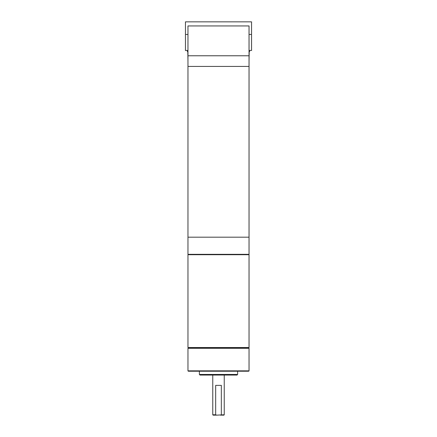 <?xml version="1.0" encoding="UTF-8"?>
<svg xmlns="http://www.w3.org/2000/svg" width="437" height="437" viewBox="0 0 437 437"><rect width="100%" height="100%" fill="white"/><g stroke="black" fill="none" stroke-linecap="round" stroke-linejoin="round"><path stroke-width="0.66" d="M218.5 237.171L187.943 237.171L187.943 55.75L249.057 55.75L249.057 25.958L187.943 25.958L187.943 55.75L249.057 55.75L249.057 66.446L187.943 66.446L249.057 66.446L249.057 237.171L218.5 237.171L249.057 237.171L249.057 254.356L187.943 254.356L187.943 237.171L218.5 237.171M188.325 371.226L248.675 371.226L249.057 370.844L187.943 370.844L188.325 371.226M249.057 348.311L248.675 347.928L249.057 347.546L187.943 347.546L188.325 347.928L248.675 347.928L188.325 347.928L187.943 348.311L249.057 348.311L249.057 370.844M199.403 374.476L237.597 374.476L237.023 375.044L199.977 375.044L199.403 374.476L199.403 371.226M216.517 415.15L213.152 415.15L212.77 414.768L215.643 414.768L216.517 415.15L224.23 414.768L223.848 415.15L220.483 415.15M221.357 414.768L221.357 385.358L215.643 385.358L215.643 414.768M188.325 254.356L187.943 254.738L249.057 254.738L249.057 347.546M187.943 34.452L185.463 34.452L185.463 50.495L187.943 50.495M249.057 50.495L251.537 50.495L251.537 34.452L249.057 34.452M249.587 50.495L249.587 51.642L249.21 51.642L249.057 61.382M251.537 34.452L251.537 21.85L185.463 21.85L185.463 34.452M187.943 61.382L187.79 51.642L187.413 51.642L187.413 50.495M237.597 374.476L237.597 371.226M187.943 254.738L187.943 347.546M248.675 254.356L249.057 254.738M187.943 348.311L187.943 370.844M224.23 375.044L224.23 414.768M212.77 375.044L212.77 414.768"/></g></svg>
